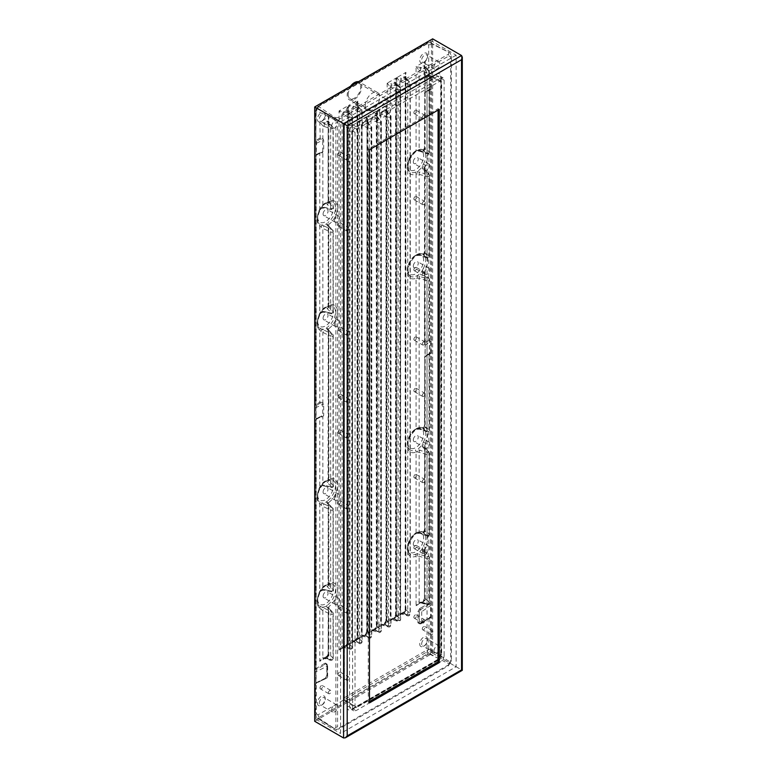 <?xml version="1.0" encoding="UTF-8"?>
<svg xmlns="http://www.w3.org/2000/svg" width="777" height="777" viewBox="0 0 777 777"><rect width="100%" height="100%" fill="white"/><g stroke="black" fill="none" stroke-linecap="round" stroke-linejoin="round"><path stroke-width="0.58" stroke-dasharray="3.88 2.91" d="M350.427 86.325A10.218 5.895 120 0 0 347.202 95.144A10.218 5.895 120 0 0 349.32 99.815A10.218 5.895 120 0 0 359.528 93.92A10.218 5.895 120 0 0 359.528 82.129A10.218 5.895 120 0 0 358.411 81.721M365.258 105.565A10.218 5.895 120 0 0 367.375 110.237A10.218 5.895 120 0 0 377.583 104.341A10.218 5.895 120 0 0 377.583 92.55A10.218 5.895 120 0 0 369.716 95.289A10.218 5.895 120 0 0 365.258 105.565M348.174 94.58A8.829 5.099 120 0 0 350.009 98.621A8.829 5.099 120 0 0 358.838 93.522A8.829 5.099 120 0 0 358.838 83.324A8.829 5.099 120 0 0 352.03 85.693A8.829 5.099 120 0 0 348.174 94.58M462.296 670.308L461.548 669.871L461.548 55.526M314.704 721.299L432.663 653.195L461.548 669.871L343.589 737.985M438.082 110.081L438.082 108.693L368.269 148.999L368.269 702.194L369.473 701.495M439.287 109.392L438.082 108.693M369.473 149.699L368.269 148.999M369.473 702.884L368.269 702.194M439.879 659.45L441.676 656.322L441.676 82.304L441.132 81.119L439.879 81.264L356.837 129.196L355.031 132.323L355.031 706.342L355.545 707.497L356.837 707.381L439.879 659.45L428.817 653.059A2.554 1.418 120 0 0 430.623 649.931L430.623 76.36A2.554 1.476 118.3 0 0 430.06 75.175A2.554 1.476 118.3 0 0 428.817 75.32L346.163 123.038A2.554 1.525 -60 0 0 344.357 126.165L355.031 132.323M456.138 55.177L340.579 121.902L340.579 733.469L456.138 666.744L456.138 55.177L431.458 40.938L429.108 42.298L448.98 52.312L448.387 54.225L338.918 117.424L335.615 117.764L318.249 106.294L315.899 107.653L340.579 121.902M444.104 655.633C443.89 658.294 442.686 660.372 440.501 661.887L356.216 710.547L353.71 710.829L352.603 708.469L352.603 133.013C352.826 130.351 354.03 128.273 356.216 126.758L440.501 78.098L443.094 77.865L444.104 80.177L444.104 655.633L441.132 653.913C440.899 656.565 439.695 658.643 437.519 660.168L353.137 708.886L350.621 709.168L349.524 706.808L349.524 131.226C349.728 128.574 350.932 126.486 353.137 124.98L437.519 76.253L440.112 76.02L441.132 78.341L441.132 653.913A1.7 0.981 0 0 1 440.656 653.234A1.7 0.981 0 0 0 440.656 653.234C440.472 655.769 439.151 658.061 436.684 660.1A1.7 0.981 60 0 1 436.693 660.1A1.7 0.981 60 0 1 437.519 660.168L440.501 661.887M432.663 653.195L432.663 38.85M316.462 717.181L315.909 716.501L315.899 719.22L318.249 717.861L335.615 729.331L338.918 728.991L448.397 665.792L448.97 663.888L429.118 653.855L431.458 652.505L456.138 666.744M429.992 653.991L432.022 650.475L450.077 661.985L451.427 660.518A2.554 1.476 180 0 1 450.689 661.518L448.883 664.646A2.554 1.476 -120 0 1 448.397 665.792L451.427 660.761L451.437 55.983L450.077 52.943L431.458 43.638L431.458 40.938M335.615 729.331L336.548 729.593L335.615 729.331M315.899 719.22L340.579 733.469M429.992 42.424L448.98 52.312M431.458 652.505L431.458 649.786L432.022 650.466M356.837 707.381L346.163 700.786A2.554 1.476 -58.3 0 1 344.852 700.893A2.554 1.476 -58.3 0 1 344.357 699.737L344.357 126.165A2.554 1.476 180 0 1 343.648 125.136A2.554 1.476 180 0 1 344.396 124.097L344.396 697.678A2.554 1.476 0 0 0 343.648 698.717A2.554 1.476 0 0 0 344.357 699.737L355.031 706.342M429.118 653.855L318.249 717.861M431.458 43.638L431.458 649.786M318.249 106.294L429.108 42.298M315.899 107.653L315.899 110.363L334.518 119.658L335.878 122.688M315.909 716.501L315.909 110.363M335.878 727.243A2.554 1.476 0 0 0 337.606 726.806L337.606 122.261A2.554 1.476 0 0 1 335.878 122.698L335.878 727.243L334.518 728.69L317.22 718.123L315.501 714.801A2.554 1.476 180 0 1 315.501 714.791A2.554 1.476 180 0 1 316.249 713.752L316.249 683.42L315.753 684.168L316.249 683.42A0.855 0.505 -118.2 0 1 316.453 683.012L315.501 684.178L315.501 714.791A2.554 1.476 180 0 0 315.753 715.432M429.059 76.214L425.66 78.224L425.106 79.575L425.106 92.813L430.866 88.325L430.866 77.205L429.059 76.214A0.855 0.505 61.8 0 1 428.71 75.35L431.614 75.991M425.106 79.575L424.446 78.399L425.194 77.263L428.71 75.35L428.71 45.008L426.903 43.968A2.554 1.476 60 0 1 427.428 42.803L431.186 42.628L432.022 43.599M431.614 89.102L425.194 92.453L424.786 93.784L424.786 67.036A2.554 1.379 144.9 0 0 424.66 66.307A2.554 1.379 144.9 0 0 423.047 66.035L425.194 61.228L424.446 65.258L425.475 67.861A2.554 1.807 135 0 0 425.068 66.793A2.554 1.807 135 0 0 423.261 66.521L423.047 66.035M429.059 89.909L428.71 339.432L431.614 340.073M431.536 88.151A0.855 0.495 180 0 0 430.866 88.325L425.349 92.113A0.855 0.495 0 0 0 425.155 92.434L430.4 89.18L425.194 92.453L425.194 149.33A1.7 1.389 125.6 0 1 423.416 150.204L422.164 149.611L422.805 150.388A1.7 1.35 125.8 0 0 424.786 148.32L424.495 148.242A1.7 1.68 69.4 0 1 423.426 149.64A1.7 1.68 69.4 0 1 423.416 149.64A1.7 1.68 69.4 0 1 422.164 149.611L423.426 149.64L424.446 148.164L424.786 93.784A0.855 0.777 73.1 0 1 425.106 92.813M431.536 341.113A0.855 0.495 0 0 0 430.866 341.288L429.059 340.297A0.855 0.505 61.8 0 1 428.71 339.432L425.194 341.346L425.194 269.192L424.65 273.193A1.7 1.02 -38.1 0 1 424.786 273.757L429.322 279.332A1.7 1.088 139.8 0 0 429.147 278.72A1.7 1.088 139.8 0 0 427.544 278.71A1.7 0.738 106.3 0 0 427 280.672L427 431.148A1.7 0.651 110.5 0 0 427.253 431.895A1.7 0.651 110.5 0 0 427.544 431.857A1.7 1.311 129.2 0 0 429.322 429.807L424.786 426.311A1.7 1.35 -54.2 0 1 422.805 428.38L427.544 431.857L419.871 429.011L417.259 428.885L417.385 428.166L419.143 428.37A1.7 0.69 108.5 0 0 419.454 429.137A1.7 0.69 108.5 0 0 419.871 429.011M431.614 353.185L425.194 356.546L424.786 357.876L425.262 345.648L424.446 342.482L425.194 341.346A0.855 0.505 60.9 0 0 425.66 342.307L424.747 343.667L424.495 271.804A1.7 0.66 10.1 0 0 422.164 270.911L423.416 268.279L425.194 269.192A14.423 8.324 -60 0 0 425.194 253.506A1.7 1.389 125.6 0 1 423.416 254.38L422.164 253.788L422.805 254.574A1.7 1.35 125.8 0 0 424.786 252.506L424.495 252.418A1.7 1.68 69.4 0 1 423.426 253.826A1.7 1.68 69.4 0 1 423.416 253.826A1.7 1.68 69.4 0 1 422.164 253.788L423.426 253.826L424.446 252.34L424.65 169.017A1.7 1.02 -38.1 0 1 424.786 169.571L429.322 175.146A1.7 1.088 139.8 0 0 429.147 174.543A1.7 1.088 139.8 0 0 427.544 174.534A1.7 0.738 106.3 0 0 427 176.486L427 257.342A1.7 0.651 110.5 0 0 427.253 258.09A1.7 0.651 110.5 0 0 427.544 258.042A1.7 1.311 129.2 0 0 429.322 256.002L424.495 252.418L425.194 253.506L425.194 165.015L424.446 168.259M425.106 343.657L425.106 356.896L429.059 353.991L428.71 603.515L431.614 604.156M429.059 353.991L430.866 352.408A0.855 0.495 180 0 1 431.536 352.234M431.536 605.205A0.855 0.495 180 0 0 430.866 605.38L421.717 611.674A1.7 1.068 -124.5 0 0 420.406 609.654L419.036 611.664L419.036 622.775L419.444 623.581L421.416 622.863L430.866 616.501L430.866 605.38L429.059 604.389A0.855 0.505 61.8 0 1 428.71 603.515L420.813 607.915A0.855 0.495 60 0 0 421.416 608.954L420.308 609.595A0.855 0.495 60 0 1 419.706 608.556L420.813 607.915M431.614 617.268L419.706 623.844L417.89 622.804L417.89 611.693L419.706 608.556M429.059 618.074L428.71 648.824A2.554 1.476 180 0 1 431.614 648.542M318.492 718.375L317.239 718.133M316.132 682.73L327.039 677.457L327.039 666.336L316.132 671.619A0.855 0.495 0 0 0 315.831 671.988L315.831 683.109A0.855 0.495 0 0 0 315.831 683.119L315.831 683.109A0.855 0.495 0 0 1 316.132 682.73L325.854 678.03L327.01 675.912L327.243 664.947A1.7 1.068 124.5 0 0 326.903 664.18A1.7 1.068 124.5 0 0 325.942 664.189L324.747 664.772A0.855 0.495 60 0 1 324.145 663.733L325.252 663.092A0.855 0.495 -120 0 0 325.854 664.131L316.647 669.288L316.132 671.619L316.132 682.73L316.647 682.983A0.855 0.505 -118.2 0 0 316.453 683.012L324.32 678.632A0.855 0.495 -120 0 0 324.145 679.02L316.249 683.42M316.249 419.327L315.753 420.075L316.249 419.327A0.855 0.505 -118.2 0 1 316.453 418.929L315.501 420.085L315.501 669.774L316.249 668.443L316.249 419.327L319.765 417.414L322.843 416.734L322.843 485.169L330.701 486.742A1.7 0.796 102.8 0 0 331.177 487.558A1.7 0.796 102.8 0 0 331.944 487.053A1.7 1.165 136.9 0 0 333.022 485.402L328.195 479.652A1.7 1.369 18.6 0 1 326.583 480.876L327.214 482.507L331.944 487.053L324.281 485.256A1.7 0.855 -80.2 0 1 323.407 485.994A1.7 0.855 -80.2 0 1 322.843 485.169L321.086 485.926L321.659 486.412L323.407 485.994L331.177 487.558A1.7 1.7 0 0 0 333.255 485.897A1.7 0.981 0 0 0 333.022 485.402L333.022 334.926A1.7 1.243 132.9 0 0 332.711 334.168L332.711 334.168A1.7 1.243 132.9 0 0 331.944 333.906A1.7 0.583 113.7 0 0 330.701 336.266L321.086 331.507A1.7 0.738 -68.5 0 0 321.503 329.03L324.281 330.225A1.7 0.524 116.3 0 0 322.843 332.605L322.843 402.437L323.679 404.302L323.679 415.413L322.843 416.734A0.855 0.583 -112.8 0 0 322.086 416.375A0.855 0.583 -112.8 0 1 322.086 416.375L322.698 415.472A0.855 0.495 180 0 1 323.679 415.413M315.753 671.056L315.831 671.988A0.855 0.495 0 0 0 315.831 671.998M316.249 155.245L315.753 155.992L316.249 155.245A0.855 0.505 -118.2 0 1 316.453 154.846L315.501 155.992L315.501 405.691L316.249 404.361L316.249 155.245L319.765 153.331L322.843 152.642A0.855 0.583 -112.8 0 0 322.086 152.282A0.855 0.583 -112.8 0 1 322.086 152.282L322.698 151.379A0.855 0.495 180 0 1 323.679 151.33L322.843 152.642L322.843 207.177L330.701 208.76A1.7 0.796 102.8 0 0 331.177 209.567A1.7 0.796 102.8 0 0 331.944 209.062A1.7 1.165 136.9 0 0 333.022 207.42L328.195 201.67A1.7 1.369 18.6 0 1 326.583 202.884L327.214 204.526L331.944 209.062L324.281 207.274A1.7 0.855 -80.2 0 1 323.407 208.003A1.7 0.855 -80.2 0 1 322.843 207.177L321.086 207.935L321.659 208.421L323.407 208.003L331.177 209.567A1.7 1.7 0 0 0 333.255 207.906A1.7 0.981 0 0 0 333.022 207.42L333.022 127.311A1.7 0.981 180 0 1 333.255 127.807A1.7 0.981 180 0 1 330.701 128.652L329.225 124.378L332.333 125.952L333.022 127.311L329.176 123.465A2.554 1.807 -45 0 0 328.768 122.397A2.554 1.807 -45 0 0 326.962 122.115L326.748 121.63A2.554 1.379 -35.1 0 1 328.37 121.902A2.554 1.379 -35.1 0 1 328.486 122.64L329.176 123.465M315.753 406.963L315.831 407.906A0.855 0.495 0 0 0 315.831 407.915L315.831 419.026A0.855 0.495 0 0 0 315.831 419.036L319.949 417.016A0.855 0.505 -119.1 0 0 319.765 417.414L319.765 488.179L321.086 485.926M338.024 154.419A1.913 1.107 120 0 0 338.422 155.293A1.913 1.107 120 0 0 340.336 154.186A1.913 1.107 120 0 0 340.336 151.971A1.913 1.107 120 0 0 338.859 152.486A1.913 1.107 120 0 0 338.024 154.419M413.859 112.723A1.913 1.107 120 0 0 414.248 113.597A1.913 1.107 120 0 0 416.171 112.49A1.913 1.107 120 0 0 416.171 110.276A1.913 1.107 120 0 0 414.695 110.79A1.913 1.107 120 0 0 413.859 112.723M338.024 225.301A1.913 1.107 120 0 0 338.422 226.175A1.913 1.107 120 0 0 340.336 225.077A1.913 1.107 120 0 0 340.336 222.863A1.913 1.107 120 0 0 338.859 223.378A1.913 1.107 120 0 0 338.024 225.301M413.859 198.893A1.913 1.107 120 0 0 414.248 199.767A1.913 1.107 120 0 0 416.171 198.669A1.913 1.107 120 0 0 416.171 196.455A1.913 1.107 120 0 0 414.695 196.97A1.913 1.107 120 0 0 413.859 198.893M413.859 269.784A1.913 1.107 120 0 0 414.248 270.658A1.913 1.107 120 0 0 416.171 269.551A1.913 1.107 120 0 0 416.171 267.337A1.913 1.107 120 0 0 414.695 267.851A1.913 1.107 120 0 0 413.859 269.784M338.024 329.545A1.913 1.107 120 0 0 338.422 330.419A1.913 1.107 120 0 0 340.336 329.322A1.913 1.107 120 0 0 340.336 327.107A1.913 1.107 120 0 0 338.859 327.622A1.913 1.107 120 0 0 338.024 329.545M413.859 339.277A1.913 1.107 120 0 0 414.248 340.151A1.913 1.107 120 0 0 416.171 339.044A1.913 1.107 120 0 0 416.171 336.839A1.913 1.107 120 0 0 414.695 337.354A1.913 1.107 120 0 0 413.859 339.277M338.024 396.61A1.913 1.107 120 0 0 338.422 397.484A1.913 1.107 120 0 0 340.336 396.377A1.913 1.107 120 0 0 340.336 394.172A1.913 1.107 120 0 0 338.859 394.687A1.913 1.107 120 0 0 338.024 396.61M338.024 432.4A1.913 1.107 120 0 0 338.422 433.275A1.913 1.107 120 0 0 340.336 432.177A1.913 1.107 120 0 0 340.336 429.963A1.913 1.107 120 0 0 338.859 430.477A1.913 1.107 120 0 0 338.024 432.4M413.859 390.705A1.913 1.107 120 0 0 414.248 391.579A1.913 1.107 120 0 0 416.171 390.472A1.913 1.107 120 0 0 416.171 388.267A1.913 1.107 120 0 0 414.695 388.782A1.913 1.107 120 0 0 413.859 390.705M338.024 503.292A1.913 1.107 120 0 0 338.422 504.166A1.913 1.107 120 0 0 340.336 503.059A1.913 1.107 120 0 0 340.336 500.844A1.913 1.107 120 0 0 338.859 501.359A1.913 1.107 120 0 0 338.024 503.292M413.859 476.884A1.913 1.107 120 0 0 414.248 477.758A1.913 1.107 120 0 0 416.171 476.651A1.913 1.107 120 0 0 416.171 474.436A1.913 1.107 120 0 0 414.695 474.951A1.913 1.107 120 0 0 413.859 476.884M338.024 607.536A1.913 1.107 120 0 0 338.422 608.41A1.913 1.107 120 0 0 340.336 607.303A1.913 1.107 120 0 0 340.336 605.089A1.913 1.107 120 0 0 338.859 605.604A1.913 1.107 120 0 0 338.024 607.536M413.859 547.766A1.913 1.107 120 0 0 414.248 548.64A1.913 1.107 120 0 0 416.171 547.532A1.913 1.107 120 0 0 416.171 545.328A1.913 1.107 120 0 0 414.695 545.842A1.913 1.107 120 0 0 413.859 547.766M338.024 674.591A1.913 1.107 120 0 0 338.422 675.475A1.913 1.107 120 0 0 340.336 674.368A1.913 1.107 120 0 0 340.336 672.154A1.913 1.107 120 0 0 338.859 672.668A1.913 1.107 120 0 0 338.024 674.591M413.859 617.259A1.913 1.107 120 0 0 414.248 618.142A1.913 1.107 120 0 0 416.171 617.035A1.913 1.107 120 0 0 416.171 614.821A1.913 1.107 120 0 0 414.695 615.335A1.913 1.107 120 0 0 413.859 617.259M417.385 556.06L417.084 553.739L427.544 556.701A1.7 0.738 106.3 0 0 427 558.653L419.143 556.196L416.064 556.245A1.7 1.117 -111.9 0 0 415.336 554.292L417.084 553.739A12.82 7.401 -60 0 0 422.164 548.892A1.7 0.66 10.1 0 1 424.495 549.795L424.65 551.184A1.7 1.02 -38.1 0 1 424.786 551.738L429.322 557.313A1.7 1.088 139.8 0 0 429.147 556.701A1.7 1.088 139.8 0 0 427.544 556.701L422.805 551.33A1.7 1.02 -38.1 0 1 424.65 551.184L429.147 556.711A1.7 1.7 0 0 1 429.555 557.808A1.7 0.981 180 0 1 427 558.653L427 603.729A1.7 0.981 -0 0 0 429.555 602.874L429.555 602.874A1.7 0.981 -0 0 0 429.322 602.379C429.118 603.612 427.865 604.059 425.582 603.739L426.486 604.574L427 603.729L420.163 601.66A2.554 1.088 -73.2 0 0 420.697 602.835A2.554 1.088 -73.2 0 1 420.697 602.835A2.554 1.088 -73.2 0 0 421.503 602.505L420.881 602.466A2.554 1.379 -84.9 0 1 420.192 602.729A2.554 1.379 -84.9 0 1 419.143 601.466L420.163 601.66M422.805 551.33L422.164 548.892L423.416 546.26L425.194 547.173L424.495 549.795L424.446 598.543L425.194 600.456L423.047 601.223A2.554 2.117 120 0 0 424.786 598.203L425.378 598.659A2.554 1.855 133.4 0 1 423.232 601.515L425.582 603.739L421.503 602.505L423.047 601.223M422.805 532.556L427.544 536.033A1.7 1.311 129.2 0 0 429.322 533.984L424.495 530.4A1.7 1.68 69.4 0 1 423.426 531.808A1.7 1.68 69.4 0 1 423.416 531.808A1.7 1.68 69.4 0 1 422.164 531.779L422.805 532.556A1.7 1.35 125.8 0 0 424.786 530.487L425.194 531.487A1.7 1.389 125.6 0 1 423.416 532.371L422.164 531.779L423.426 531.808L424.446 530.332L424.65 446.998A1.7 1.02 141.9 0 0 422.805 447.154L422.164 444.716A1.7 0.66 10.1 0 1 424.495 445.609L424.446 446.241M427 535.324A1.7 0.651 110.5 0 0 427.253 536.072A1.7 0.651 110.5 0 0 427.544 536.033L419.871 533.197L417.259 533.071L417.385 532.342L419.143 532.546L427 535.324A1.7 0.981 0 0 0 429.555 534.479A1.7 0.981 0 0 0 429.322 533.984L429.322 453.137A1.7 1.088 139.8 0 0 429.147 452.525A1.7 1.088 139.8 0 0 427.544 452.515A1.7 0.738 106.3 0 0 427 454.477L427 535.324M422.164 531.779A12.82 7.401 -60 0 0 417.084 532.799L415.336 533.673A1.7 0.826 -127 0 0 415.88 533.634L415.88 533.634A1.7 0.826 -127 0 0 416.064 532.964L417.385 532.342M417.385 451.884L416.064 452.068A1.7 1.117 -111.9 0 0 415.336 450.116L417.084 449.562A12.82 7.401 -60 0 0 422.164 444.716L423.416 442.084L425.194 442.997L424.786 447.562A1.7 1.02 141.9 0 0 424.65 446.998L429.147 452.525A1.7 1.7 0 0 1 429.555 453.622A1.7 0.981 180 0 1 427 454.477L417.385 451.884L417.084 449.562L427.544 452.515L422.805 447.154M322.824 120.338A5.536 3.195 120 0 0 325.233 114.773A5.536 3.195 120 0 0 321.833 112.257A5.536 3.195 120 0 0 317.54 118.036A5.536 3.195 120 0 0 319.813 122.067L328.894 116.832L328.147 120.823L328.195 201.67L328.894 201.126A1.7 1.117 68.1 0 1 328.331 202.01A1.7 1.117 68.1 0 1 327.816 202.039L326.583 202.884A12.82 7.401 -60 0 0 321.503 207.731L320.056 210.305L321.086 207.935M425.136 61.266A5.536 3.195 120 0 0 427.544 55.701A5.536 3.195 120 0 0 424.145 53.186A5.536 3.195 120 0 0 419.862 58.965A5.536 3.195 120 0 0 422.134 62.995L425.194 61.228L425.194 77.263A0.855 0.505 -119.1 0 0 425.66 78.224M319.969 687.975A1.913 1.107 120 0 0 320.367 688.859A1.913 1.107 120 0 0 322.28 687.752A1.913 1.107 120 0 0 322.28 685.537A1.913 1.107 120 0 0 320.804 686.052A1.913 1.107 120 0 0 319.969 687.975M422.28 628.904A1.913 1.107 120 0 0 422.678 629.788A1.913 1.107 120 0 0 424.592 628.68A1.913 1.107 120 0 0 424.592 626.466A1.913 1.107 120 0 0 423.115 626.981A1.913 1.107 120 0 0 422.28 628.904M419.726 643.987A5.536 3.195 120 0 0 423.64 646.25A5.536 3.195 120 0 0 427.544 639.471A5.536 3.195 120 0 0 423.64 637.208A5.536 3.195 120 0 0 419.726 643.987M317.404 703.059A5.536 3.195 120 0 0 321.319 705.322A5.536 3.195 120 0 0 325.233 698.542A5.536 3.195 120 0 0 321.319 696.279A5.536 3.195 120 0 0 317.404 703.059M423.416 442.084A12.772 7.372 120 0 0 423.416 428.185A1.7 1.389 125.6 0 0 425.194 427.311L424.495 426.223A1.7 1.68 69.4 0 1 422.164 427.593L422.805 428.38M423.416 428.185L422.164 427.593A12.82 7.401 -60 0 0 417.084 428.622L415.336 429.496A1.7 0.826 -127 0 0 415.88 429.448L415.88 429.448A1.7 0.826 -127 0 0 416.064 428.787L417.385 428.166M415.336 429.496A12.772 7.372 120 0 0 409.246 449.223C408.372 448.756 407.76 446.901 407.42 443.686C406.857 440.957 410.198 431.886 416.278 428.564C419.308 427.253 421.377 426.952 422.484 427.671L422.164 427.593M422.484 427.671L423.416 427.632L424.446 426.146L424.786 357.876A0.855 0.777 73.1 0 1 425.106 356.896M327.214 586.684A1.7 1.204 135 0 0 328.486 584.887L328.195 583.838A1.7 1.369 18.6 0 1 326.583 585.052L327.214 586.684L331.944 591.229A1.7 1.165 136.9 0 0 333.022 589.578L328.486 584.887L328.195 583.838L328.894 583.294A1.7 1.117 68.1 0 1 328.331 584.178A1.7 1.117 68.1 0 1 327.816 584.197L326.583 585.052A12.82 7.401 -60 0 0 321.503 589.898L321.659 590.588L321.086 590.102L322.843 589.345L330.701 590.928A1.7 0.796 102.8 0 0 331.177 591.734A1.7 0.796 102.8 0 0 331.944 591.229L324.281 589.442A1.7 0.855 -80.2 0 1 323.407 590.17A1.7 0.855 -80.2 0 1 322.843 589.345L322.843 506.41L319.765 503.865A1.7 1.389 -54.4 0 0 319.726 501.952L324.281 504.03A1.7 0.524 116.3 0 0 322.843 506.41L330.701 510.071L330.701 590.928A1.7 0.981 0 0 0 333.255 590.073A1.7 0.981 0 0 0 333.022 589.578L333.022 508.731A1.7 1.243 132.9 0 0 332.711 507.973L332.711 507.973A1.7 1.243 132.9 0 0 331.944 507.711A1.7 0.583 113.7 0 0 330.701 510.071A1.7 0.981 180 0 0 333.255 509.217A1.7 1.7 0 0 0 332.711 507.973L328.215 503.632A1.7 1.204 -45 0 1 328.486 504.351L333.022 508.731A1.7 0.981 180 0 1 333.255 509.217L333.255 590.073A1.7 1.7 0 0 1 331.177 591.734L323.407 590.17L321.659 590.588L320.056 592.462L321.086 590.102M324.281 589.442L321.503 589.898L320.056 592.462C317.278 598.533 316.929 602.874 319.017 605.497A12.772 7.372 120 0 0 319.726 606.128L324.281 608.216A1.7 0.524 116.3 0 0 322.843 610.596L321.086 609.489A1.7 0.738 -68.5 0 0 321.503 607.022A12.82 7.401 -60 0 0 326.583 605.992A1.7 1.36 18.3 0 1 328.195 607.556L333.022 612.907A1.7 1.243 132.9 0 0 332.711 612.15L332.711 612.15A1.7 1.243 132.9 0 0 331.944 611.897A1.7 0.583 113.7 0 0 330.701 614.248L322.843 610.596L322.843 657.06L330.701 659.323A1.7 0.981 0 0 0 333.255 658.469L333.255 658.469A1.7 0.981 0 0 0 333.022 657.973C332.818 659.207 331.575 659.654 329.293 659.333L330.186 660.168L330.701 659.323L330.701 614.248A1.7 0.981 180 0 0 333.255 613.403A1.7 1.7 0 0 0 332.711 612.15L328.215 607.818A1.7 1.204 -45 0 1 328.486 608.537L328.147 654.137L328.894 656.05L326.748 656.818A2.554 2.117 120 0 0 328.486 653.797L329.079 654.253A2.554 1.855 133.4 0 1 326.932 657.109L329.293 659.333L325.213 658.1A2.554 1.088 -73.2 0 1 324.407 658.43L324.407 658.43A2.554 1.088 -73.2 0 1 323.873 657.264M324.281 608.216L331.944 611.897L327.214 607.575L326.583 605.992L327.816 604.817A1.7 0.826 53 0 1 328.894 606.575L328.486 608.537M321.086 609.489L319.765 608.051A1.7 1.389 -54.4 0 0 319.726 606.128M326.748 656.818L325.213 658.1L322.843 658.682L319.765 661.324L322.843 657.06A2.554 1.379 -84.9 0 0 323.892 658.323L330.186 660.168C331.546 660.78 332.575 660.207 333.255 658.469L333.255 613.403A1.7 0.981 180 0 0 333.022 612.907L333.022 657.973L329.079 654.253M327.214 482.507A1.7 1.204 135 0 0 328.486 480.71L328.195 479.652L328.894 479.108A1.7 1.117 68.1 0 1 328.331 479.992A1.7 1.117 68.1 0 1 327.816 480.021L326.583 480.876A12.82 7.401 -60 0 0 321.503 485.722L321.659 486.412L319.765 488.179A14.423 8.324 -60 0 0 319.765 503.865L319.765 592.356A14.423 8.324 -60 0 0 319.765 608.051L319.765 661.324L328.894 656.05L328.894 606.575A14.423 8.324 -60 0 0 337.568 589.928A14.423 8.324 -60 0 0 328.894 583.294L328.894 502.389L328.195 503.37L328.486 584.887M324.281 485.256L321.503 485.722L320.056 488.286C317.278 494.357 316.929 498.698 319.017 501.311A12.772 7.372 120 0 0 319.726 501.952M321.086 505.312A1.7 0.738 -68.5 0 0 321.503 502.836A12.82 7.401 -60 0 0 326.583 501.816A1.7 1.36 18.3 0 1 328.195 503.37L328.486 504.351M324.281 504.03L331.944 507.711L327.214 503.399L326.583 501.816L327.816 500.641A1.7 0.826 53 0 1 328.894 502.389A14.423 8.324 -60 0 0 337.568 485.751A14.423 8.324 -60 0 0 328.894 479.108L328.894 328.584L328.195 329.565L333.022 334.926A1.7 0.981 180 0 1 333.255 335.411A1.7 0.981 180 0 1 330.701 336.266L330.701 486.742A1.7 0.981 0 0 0 333.255 485.897L333.255 335.411A1.7 1.7 0 0 0 332.711 334.168L328.215 329.827A1.7 1.204 -45 0 1 328.486 330.546L328.486 480.71M417.385 278.079L417.084 275.757L427.544 278.71L422.805 273.349A1.7 1.02 -38.1 0 1 424.65 273.193L429.147 278.72A1.7 1.7 0 0 1 429.555 279.817A1.7 0.981 180 0 1 427 280.672L419.143 278.215L416.064 278.263A1.7 1.117 -111.9 0 0 415.336 276.311L417.084 275.757A12.82 7.401 -60 0 0 422.164 270.911L422.805 273.349M422.805 254.574L427.544 258.042L419.871 255.206L417.259 255.079L417.385 254.361L419.143 254.565A1.7 0.69 108.5 0 0 419.454 255.332A1.7 0.69 108.5 0 0 419.871 255.206M422.164 253.788A12.82 7.401 -60 0 0 417.084 254.817L415.336 255.691A1.7 0.826 -127 0 0 415.88 255.652A1.7 0.826 -127 0 0 415.88 255.643A1.7 0.826 -127 0 0 416.064 254.982L417.385 254.361M419.871 171.921A1.7 0.699 108.4 0 0 419.143 174.029L419.143 254.565L427 257.342A1.7 0.981 0 0 0 429.555 256.488A1.7 0.981 0 0 0 429.322 256.002L429.322 175.146A1.7 0.981 180 0 1 429.555 175.641A1.7 0.981 180 0 1 427 176.486L417.385 173.893L417.084 171.581L427.544 174.534L422.805 169.172L422.164 166.734A1.7 0.66 10.1 0 1 424.495 167.628L424.786 252.506M327.214 308.702A1.7 1.204 135 0 0 328.486 306.905L328.195 305.847A1.7 1.369 18.6 0 1 326.583 307.07L327.214 308.702L331.944 313.238A1.7 1.165 136.9 0 0 333.022 311.596L328.486 306.905L328.195 305.847L328.894 305.303A1.7 1.117 68.1 0 1 328.331 306.187A1.7 1.117 68.1 0 1 327.816 306.216L326.583 307.07A12.82 7.401 -60 0 0 321.503 311.917L321.659 312.607L321.086 312.121L322.843 311.363L330.701 312.937A1.7 0.796 102.8 0 0 331.177 313.753A1.7 0.796 102.8 0 0 331.944 313.238L324.281 311.451A1.7 0.855 -80.2 0 1 323.407 312.189A1.7 0.855 -80.2 0 1 322.843 311.363L322.843 228.428L319.765 225.884A1.7 1.389 -54.4 0 0 319.726 223.961L324.281 226.049A1.7 0.524 116.3 0 0 322.843 228.428L330.701 232.09L330.701 312.937A1.7 0.981 0 0 0 333.255 312.092A1.7 0.981 0 0 0 333.022 311.596L333.022 230.74A1.7 1.243 132.9 0 0 332.711 229.992A1.7 1.243 132.9 0 0 332.711 229.982A1.7 1.243 132.9 0 0 331.944 229.73A1.7 0.583 113.7 0 0 330.701 232.09A1.7 0.981 180 0 0 333.255 231.235A1.7 1.7 0 0 0 332.711 229.992L328.215 225.651A1.7 1.204 -45 0 1 328.486 226.369L333.022 230.74A1.7 0.981 180 0 1 333.255 231.235L333.255 312.092A1.7 1.7 0 0 1 331.177 313.753L323.407 312.189L321.659 312.597L320.056 314.481L321.086 312.121M324.281 311.451L321.503 311.917L320.056 314.481C317.278 320.551 316.929 324.893 319.017 327.505A12.772 7.372 120 0 0 319.726 328.147L321.503 329.03A12.82 7.401 -60 0 0 326.583 328.011A1.7 1.36 18.3 0 1 328.195 329.565L328.486 330.546M324.281 330.225L331.944 333.906L327.214 329.594L326.583 328.011L327.816 326.835A1.7 0.826 53 0 1 328.894 328.584A14.423 8.324 -60 0 0 337.568 311.936A14.423 8.324 -60 0 0 328.894 305.303L328.894 224.407L328.486 226.369L328.195 225.388A1.7 1.36 18.3 0 0 326.583 223.825L327.816 222.659A1.7 0.826 53 0 1 328.894 224.407A14.423 8.324 -60 0 0 337.568 207.76A14.423 8.324 -60 0 0 328.894 201.126L328.894 116.832L326.748 121.63M321.086 331.507L319.765 330.06A1.7 1.389 -54.4 0 0 319.726 328.147M320.25 403.166L319.765 402.214L322.843 402.437L322.067 403.146L320.25 403.166L316.647 405.205L316.249 404.361L319.765 402.214L319.765 330.06A14.423 8.324 -60 0 1 319.765 314.374L319.765 225.884A14.423 8.324 -60 0 1 319.765 210.198L319.765 153.331A0.855 0.505 -119.1 0 1 319.949 152.933L316.453 154.846A0.855 0.505 -118.2 0 1 316.647 154.808L322.067 152.292L319.949 152.933A0.855 0.505 -119.1 0 1 320.25 152.914M324.281 207.274L321.503 207.731L320.056 210.305C317.278 216.375 316.929 220.717 319.017 223.329A12.772 7.372 120 0 0 319.726 223.961M321.086 227.331A1.7 0.738 -68.5 0 0 321.503 224.854A12.82 7.401 -60 0 0 326.583 223.825L327.214 225.417A1.7 1.204 -45 0 1 328.215 225.651L328.059 306.342L331.575 305.759A12.772 7.372 120 0 0 327.816 306.216M324.281 226.049L331.944 229.73L327.214 225.417M417.385 173.893L416.064 174.087A1.7 1.117 -111.9 0 0 415.336 172.135L417.084 171.581A12.82 7.401 -60 0 0 422.164 166.734L423.416 164.093L425.194 165.015A14.423 8.324 -60 0 0 425.194 149.33L424.495 148.242L424.786 93.784M422.805 169.172A1.7 1.02 -38.1 0 1 424.65 169.017L429.147 174.543A1.7 1.7 0 0 1 429.555 175.641L429.555 256.488A1.7 1.7 0 0 1 427.253 258.09L419.454 255.332L415.88 255.652C408.605 263.121 406.39 269.706 409.246 275.417A12.772 7.372 120 0 0 415.336 276.311M422.805 150.388L427.544 153.865A1.7 1.311 129.2 0 0 429.322 151.816L424.786 148.32M422.164 149.611A12.82 7.401 -60 0 0 417.084 150.641L419.143 150.388A1.7 0.69 108.5 0 0 419.454 151.146A1.7 0.69 108.5 0 0 419.871 151.029L417.084 150.641L415.336 151.515A1.7 0.826 -127 0 0 415.88 151.466L415.88 151.466A1.7 0.826 -127 0 0 416.064 150.806L417.385 150.175M415.336 151.515A12.772 7.372 120 0 0 409.246 171.241C406.39 165.53 408.605 158.945 415.88 151.466L419.454 151.146L427.253 153.904A1.7 1.7 0 0 0 429.555 152.311A1.7 0.981 0 0 1 427 153.166L427 73.057L425.524 68.784L428.642 70.367L429.322 71.717A1.7 0.981 180 0 1 429.555 72.212A1.7 0.981 180 0 1 427 73.057L419.143 70.299L419.143 150.388L427 153.166A1.7 0.651 110.5 0 0 427.253 153.904A1.7 0.651 110.5 0 0 427.544 153.865L419.871 151.029M328.389 692.841A1.913 1.107 -60 0 1 329.225 690.918A1.913 1.107 -60 0 1 330.701 690.403A1.913 1.107 -60 0 1 330.701 692.618A1.913 1.107 -60 0 1 328.788 693.715A1.913 1.107 -60 0 1 328.389 692.841M430.711 633.77A1.913 1.107 -60 0 1 431.546 631.847A1.913 1.107 -60 0 1 433.022 631.332A1.913 1.107 -60 0 1 433.022 633.546A1.913 1.107 -60 0 1 431.099 634.644A1.913 1.107 -60 0 1 430.711 633.77M346.445 159.285A1.913 1.107 -60 0 1 347.28 157.352A1.913 1.107 -60 0 1 348.756 156.837A1.913 1.107 -60 0 1 348.756 159.052A1.913 1.107 -60 0 1 346.843 160.159A1.913 1.107 -60 0 1 346.445 159.285M422.28 117.58A1.913 1.107 -60 0 1 423.115 115.656A1.913 1.107 -60 0 1 424.592 115.142A1.913 1.107 -60 0 1 424.592 117.356A1.913 1.107 -60 0 1 422.678 118.463A1.913 1.107 -60 0 1 422.28 117.58M422.28 203.759A1.913 1.107 -60 0 1 423.115 201.835A1.913 1.107 -60 0 1 424.592 201.321A1.913 1.107 -60 0 1 424.592 203.525A1.913 1.107 -60 0 1 422.678 204.633A1.913 1.107 -60 0 1 422.28 203.759M346.445 230.167A1.913 1.107 -60 0 1 347.28 228.244A1.913 1.107 -60 0 1 348.756 227.729A1.913 1.107 -60 0 1 348.756 229.934A1.913 1.107 -60 0 1 346.843 231.041A1.913 1.107 -60 0 1 346.445 230.167M346.445 334.411A1.913 1.107 -60 0 1 347.28 332.488A1.913 1.107 -60 0 1 348.756 331.973A1.913 1.107 -60 0 1 348.756 334.178A1.913 1.107 -60 0 1 346.843 335.285A1.913 1.107 -60 0 1 346.445 334.411M422.28 274.65A1.913 1.107 -60 0 1 423.115 272.717A1.913 1.107 -60 0 1 424.592 272.203A1.913 1.107 -60 0 1 424.592 274.417A1.913 1.107 -60 0 1 422.678 275.524A1.913 1.107 -60 0 1 422.28 274.65M422.28 344.143A1.913 1.107 -60 0 1 423.115 342.21A1.913 1.107 -60 0 1 424.592 341.705A1.913 1.107 -60 0 1 424.592 343.91A1.913 1.107 -60 0 1 422.678 345.017A1.913 1.107 -60 0 1 422.28 344.143M346.445 401.476A1.913 1.107 -60 0 1 347.28 399.553A1.913 1.107 -60 0 1 348.756 399.038A1.913 1.107 -60 0 1 348.756 401.243A1.913 1.107 -60 0 1 346.843 402.35A1.913 1.107 -60 0 1 346.445 401.476M346.445 437.266A1.913 1.107 -60 0 1 347.28 435.343A1.913 1.107 -60 0 1 348.756 434.829A1.913 1.107 -60 0 1 348.756 437.033A1.913 1.107 -60 0 1 346.843 438.141A1.913 1.107 -60 0 1 346.445 437.266M422.28 395.571A1.913 1.107 -60 0 1 423.115 393.638A1.913 1.107 -60 0 1 424.592 393.133A1.913 1.107 -60 0 1 424.592 395.338A1.913 1.107 -60 0 1 422.678 396.445A1.913 1.107 -60 0 1 422.28 395.571M346.445 508.148A1.913 1.107 -60 0 1 347.28 506.225A1.913 1.107 -60 0 1 348.756 505.71A1.913 1.107 -60 0 1 348.756 507.925A1.913 1.107 -60 0 1 346.843 509.032A1.913 1.107 -60 0 1 346.445 508.148M422.28 481.74A1.913 1.107 -60 0 1 423.115 479.817A1.913 1.107 -60 0 1 424.592 479.302A1.913 1.107 -60 0 1 424.592 481.517A1.913 1.107 -60 0 1 422.678 482.624A1.913 1.107 -60 0 1 422.28 481.74M422.28 552.632A1.913 1.107 -60 0 1 423.115 550.699A1.913 1.107 -60 0 1 424.592 550.194A1.913 1.107 -60 0 1 424.592 552.398A1.913 1.107 -60 0 1 422.678 553.506A1.913 1.107 -60 0 1 422.28 552.632M346.445 612.393A1.913 1.107 -60 0 1 347.28 610.469A1.913 1.107 -60 0 1 348.756 609.955A1.913 1.107 -60 0 1 348.756 612.169A1.913 1.107 -60 0 1 346.843 613.276A1.913 1.107 -60 0 1 346.445 612.393M346.445 679.457A1.913 1.107 -60 0 1 347.28 677.534A1.913 1.107 -60 0 1 348.756 677.02A1.913 1.107 -60 0 1 348.756 679.234A1.913 1.107 -60 0 1 346.843 680.341A1.913 1.107 -60 0 1 346.445 679.457M422.28 622.124A1.913 1.107 -60 0 1 423.115 620.201A1.913 1.107 -60 0 1 424.592 619.687A1.913 1.107 -60 0 1 424.592 621.901A1.913 1.107 -60 0 1 422.678 622.999A1.913 1.107 -60 0 1 422.28 622.124M323.077 596.212A3.516 2.03 120 0 0 323.805 597.814A3.516 2.03 120 0 0 327.321 595.784A3.516 2.03 120 0 0 327.321 591.724A3.516 2.03 120 0 0 324.611 592.666A3.516 2.03 120 0 0 323.077 596.212M413.296 544.114A3.516 2.03 120 0 0 414.024 545.726A3.516 2.03 120 0 0 417.54 543.696A3.516 2.03 120 0 0 417.54 539.636A3.516 2.03 120 0 0 414.831 540.578A3.516 2.03 120 0 0 413.296 544.114M413.296 439.937A3.516 2.03 120 0 0 414.024 441.55A3.516 2.03 120 0 0 417.54 439.52A3.516 2.03 120 0 0 417.54 435.45A3.516 2.03 120 0 0 414.831 436.402A3.516 2.03 120 0 0 413.296 439.937M323.077 492.026A3.516 2.03 120 0 0 323.805 493.638A3.516 2.03 120 0 0 327.321 491.608A3.516 2.03 120 0 0 327.321 487.548A3.516 2.03 120 0 0 324.611 488.49A3.516 2.03 120 0 0 323.077 492.026M424.728 550.718A3.516 2.03 -60 0 1 426.262 547.183A3.516 2.03 -60 0 1 428.982 546.241A3.516 2.03 -60 0 1 428.982 550.301A3.516 2.03 -60 0 1 425.456 552.33A3.516 2.03 -60 0 1 424.728 550.718M334.508 602.806A3.516 2.03 -60 0 1 336.043 599.271A3.516 2.03 -60 0 1 338.753 598.329A3.516 2.03 -60 0 1 338.753 602.389A3.516 2.03 -60 0 1 335.237 604.419A3.516 2.03 -60 0 1 334.508 602.806M334.508 498.63A3.516 2.03 -60 0 1 336.043 495.085A3.516 2.03 -60 0 1 338.753 494.143A3.516 2.03 -60 0 1 338.753 498.212A3.516 2.03 -60 0 1 335.237 500.242A3.516 2.03 -60 0 1 334.508 498.63M424.728 446.542A3.516 2.03 -60 0 1 426.262 442.997A3.516 2.03 -60 0 1 428.982 442.055A3.516 2.03 -60 0 1 428.982 446.124A3.516 2.03 -60 0 1 425.456 448.154A3.516 2.03 -60 0 1 424.728 446.542M316.647 141.113L316.132 154.565L322.698 151.379L322.698 140.258L322.067 139.064L320.25 139.083L316.647 141.113L316.249 140.268L319.765 138.131L322.843 138.345L323.679 140.21L323.679 151.33M315.753 142.881L316.249 109.936A2.554 1.476 0 0 0 315.501 110.975A2.554 1.476 0 0 0 315.501 110.985A2.554 1.476 0 0 0 315.753 111.616M316.132 154.565L316.647 154.808L316.132 154.565A0.855 0.495 0 0 0 315.831 154.953L315.831 143.823A0.855 0.495 0 0 0 315.831 143.832A0.855 0.495 0 0 1 316.132 143.444L322.698 140.258A0.855 0.495 180 0 1 323.679 140.21M322.067 139.064L322.843 138.345L322.843 125.893L319.765 122.106L324.592 122.873A2.554 0.641 120 0 0 322.843 125.893L324.028 126.428A2.554 1.039 108.4 0 1 325.31 123.067L329.225 124.378L326.962 122.115L324.592 122.873M431.536 77.03A0.855 0.495 180 0 0 430.866 77.205L425.349 81.002A0.855 0.495 0 0 0 425.155 81.313L424.446 78.399L424.446 65.219M316.647 405.205L316.132 407.527A0.855 0.495 0 0 0 315.831 407.906M320.25 417.006L316.132 418.648L322.698 415.472L322.698 404.351L316.132 407.527L316.132 418.648L316.647 418.89A0.855 0.505 -118.2 0 0 316.453 418.929L319.949 417.016A0.855 0.505 -119.1 0 1 320.25 417.006L322.067 416.385M323.679 404.302A0.855 0.495 180 0 0 322.698 404.351L322.067 403.146M429.059 340.297L425.66 342.307M425.262 345.648A0.855 0.495 0 0 1 425.155 345.396L425.155 345.396A0.855 0.495 0 0 1 425.349 345.085L430.866 341.288L430.866 352.408L425.349 356.206A0.855 0.495 0 0 0 425.155 356.517L430.4 353.263L425.194 356.546L425.194 427.311A14.423 8.324 -60 0 1 425.194 442.997L425.194 531.487A14.423 8.324 -60 0 1 425.194 547.173L425.194 600.456L416.064 605.72L419.143 601.466L419.143 556.196A1.7 0.699 108.4 0 1 419.871 554.088M417.89 622.804A0.855 0.495 0 0 1 419.036 622.775L419.318 622.911A1.7 0.894 115.8 0 0 419.667 623.688A1.7 0.894 115.8 0 0 420.406 623.552L420.308 623.494A0.855 0.495 -120 0 0 419.706 623.844M430.4 617.346L421.377 623.562A1.7 1.068 -124.5 0 1 420.406 623.552L421.416 622.863A0.855 0.495 -120 0 0 420.988 622.814L419.667 623.688A1.7 1.7 0 0 0 421.377 623.562A1.7 1.068 -124.5 0 0 421.717 622.795L430.866 616.501A0.855 0.495 180 0 1 431.536 616.326M430.4 617.356L420.988 622.814A0.855 0.495 -120 0 0 420.813 623.203M429.059 604.389L420.406 609.654A1.7 0.894 115.8 0 0 419.318 611.79L419.036 611.664A0.855 0.495 180 0 0 417.89 611.693M316.647 669.288L316.249 668.443L324.145 663.733M315.831 683.109L326.68 678.234A1.7 1.7 0 0 0 327.641 676.699A1.7 0.981 0 0 1 327.039 677.457A1.7 0.894 64.2 0 1 326.68 678.234A1.7 0.894 64.2 0 1 325.942 678.088L324.747 678.671A0.855 0.495 -120 0 0 324.32 678.632L325.427 677.991A0.855 0.495 -120 0 0 325.252 678.379L324.145 679.02M325.252 663.092L327.068 664.131A0.855 0.495 180 0 0 326.816 664.471L327.01 664.791A0.855 0.495 180 0 1 326.816 664.471L326.816 675.592A0.855 0.495 180 0 0 327.01 675.912L327.243 664.947A1.7 0.981 180 0 1 327.641 665.578L327.641 676.699A1.7 0.981 0 0 0 327.243 676.068A1.7 1.068 124.5 0 1 325.942 678.088L325.854 678.03A0.855 0.495 -120 0 0 325.427 677.991L326.816 675.592A0.855 0.495 180 0 1 327.068 675.242L325.252 678.379M326.709 664.044L325.942 664.189A1.7 0.894 64.2 0 1 327.039 666.336A1.7 0.981 180 0 0 327.641 665.578A1.7 1.7 0 0 0 326.903 664.18L326.709 664.044M316.462 110.324L318.492 106.808M433.916 651.087A4.186 2.418 -60 0 1 435.742 646.872A4.186 2.418 -60 0 1 438.966 645.745A4.186 2.418 -60 0 1 438.966 650.582A4.186 2.418 -60 0 1 434.78 653.001A4.186 2.418 -60 0 1 433.916 651.087M421.629 643.987A4.186 2.418 -60 0 1 423.455 639.772A4.186 2.418 -60 0 1 426.68 638.655A4.186 2.418 -60 0 1 427.544 640.569A4.186 2.418 -60 0 1 424.592 645.697A4.186 2.418 -60 0 1 422.494 645.901A4.186 2.418 -60 0 1 421.629 643.987M331.604 710.159A4.186 2.418 -60 0 1 333.43 705.943A4.186 2.418 -60 0 1 336.655 704.817A4.186 2.418 -60 0 1 336.655 709.654A4.186 2.418 -60 0 1 332.469 712.072A4.186 2.418 -60 0 1 331.604 710.159M319.318 703.059A4.186 2.418 -60 0 1 321.144 698.844A4.186 2.418 -60 0 1 324.368 697.727A4.186 2.418 -60 0 1 325.233 699.64A4.186 2.418 -60 0 1 322.27 704.768A4.186 2.418 -60 0 1 320.182 704.972A4.186 2.418 -60 0 1 319.318 703.059M331.604 126.389A4.186 2.418 -60 0 1 333.43 122.174A4.186 2.418 -60 0 1 336.655 121.057A4.186 2.418 -60 0 1 336.655 125.884A4.186 2.418 -60 0 1 332.469 128.302A4.186 2.418 -60 0 1 331.604 126.389M323.407 120.076A4.186 2.418 -60 0 1 322.27 120.998A4.186 2.418 -60 0 1 320.182 121.202A4.186 2.418 -60 0 1 319.318 119.289A4.186 2.418 -60 0 1 321.144 115.083A4.186 2.418 -60 0 1 324.368 113.957A4.186 2.418 -60 0 1 325.233 115.87A4.186 2.418 -60 0 1 323.407 120.076M433.916 67.317A4.186 2.418 -60 0 1 435.742 63.102A4.186 2.418 -60 0 1 438.966 61.985A4.186 2.418 -60 0 1 438.966 66.812A4.186 2.418 -60 0 1 434.78 69.231A4.186 2.418 -60 0 1 433.916 67.317M425.728 61.004A4.186 2.418 -60 0 1 424.592 61.927A4.186 2.418 -60 0 1 422.494 62.141A4.186 2.418 -60 0 1 421.629 60.217A4.186 2.418 -60 0 1 423.455 56.012A4.186 2.418 -60 0 1 426.68 54.885A4.186 2.418 -60 0 1 427.544 56.799A4.186 2.418 -60 0 1 425.728 61.004M420.881 602.466L416.064 605.72L416.064 556.245A14.423 8.324 -60 0 1 407.391 549.611A14.423 8.324 -60 0 1 416.064 532.964L416.064 452.068A14.423 8.324 -60 0 1 407.391 445.435A14.423 8.324 -60 0 1 416.064 428.787L416.064 278.263A14.423 8.324 -60 0 1 407.391 271.629A14.423 8.324 -60 0 1 416.064 254.982L416.064 174.087A14.423 8.324 -60 0 1 407.391 167.444A14.423 8.324 -60 0 1 416.064 150.806L416.064 66.501L425.524 68.784L423.261 66.521L421.6 67.473A2.554 1.039 -71.6 0 0 420.328 70.833M401.068 81.954L399.883 81.42A2.554 0.641 -60 0 1 401.622 78.399L402.34 78.594A2.554 1.039 -71.6 0 0 401.068 81.954L407.74 84.178L406.264 79.895L409.362 81.478L410.062 82.838A1.7 0.981 180 0 1 410.295 83.324A1.7 0.981 180 0 1 407.74 84.178L407.74 614.84A1.7 0.981 -0 0 0 410.295 613.995L410.295 613.995A1.7 0.981 -0 0 0 410.062 613.5C409.858 614.724 408.615 615.18 406.322 614.86L407.226 615.695L407.74 614.84L400.903 612.781A2.554 1.088 -73.2 0 0 401.437 613.947A2.554 1.088 -73.2 0 0 401.447 613.956A2.554 1.088 -73.2 0 0 402.243 613.626L401.622 613.587A2.554 1.379 -84.9 0 1 400.932 613.849A2.554 1.379 -84.9 0 1 399.883 612.587L400.903 612.781M403.787 612.344A2.554 2.117 120 0 0 405.526 609.323L405.934 611.567L403.914 611.878L403.972 612.635A2.554 1.855 133.4 0 0 406.118 609.77L405.526 609.323L405.526 78.156A2.554 1.379 144.9 0 0 405.4 77.428A2.554 1.379 144.9 0 0 403.787 77.156L405.934 72.348L405.186 76.34L406.216 78.982A2.554 1.807 135 0 0 405.808 77.914A2.554 1.807 135 0 0 404.001 77.642L403.787 77.156M401.622 613.587L396.804 616.841L399.883 612.587L399.883 81.42L396.804 77.622L401.622 78.399M391.433 87.519L390.248 86.975A2.554 0.641 -60 0 1 391.997 83.955L392.715 84.149A2.554 1.039 -71.6 0 0 391.433 87.519L398.106 89.734L396.629 85.46L399.737 87.034L400.437 88.393A1.7 0.981 180 0 1 400.66 88.889A1.7 0.981 180 0 1 398.106 89.734L398.106 620.405A1.7 0.981 0 0 0 400.66 619.551L400.66 619.551A1.7 0.981 0 0 0 400.437 619.065C400.223 620.289 398.98 620.736 396.697 620.415L397.591 621.25L398.106 620.405L391.278 618.346A2.554 1.088 -73.2 0 0 391.812 619.512A2.554 1.088 -73.2 0 1 391.812 619.512A2.554 1.088 -73.2 0 0 392.618 619.191L391.997 619.152A2.554 1.379 -84.9 0 1 391.297 619.405A2.554 1.379 -84.9 0 1 390.248 618.142L391.278 618.346M394.153 617.9A2.554 2.117 120 0 0 395.901 614.879L396.299 617.132L394.279 617.433L394.337 618.191A2.554 1.855 133.4 0 0 396.493 615.335L395.901 614.879L395.901 83.722A2.554 1.379 144.9 0 0 395.775 82.984A2.554 1.379 144.9 0 0 394.153 82.712L396.299 77.914L395.551 81.906L396.581 84.547A2.554 1.807 135 0 0 396.173 83.479A2.554 1.807 135 0 0 394.366 83.197L394.153 82.712M391.997 619.152L387.169 622.406L390.248 618.142L390.248 86.975L387.169 83.188L391.997 83.955M382.371 111.13A2.554 0.641 120 0 0 380.623 114.151L377.544 110.363L382.983 111.305A2.554 0.991 110.1 0 0 381.653 114.637L388.481 117.123L387.063 112.801L390.161 114.472L390.802 115.783A1.7 0.981 180 0 1 391.035 116.278A1.7 0.981 180 0 1 388.481 117.123L388.481 625.961A1.7 0.981 0 0 0 391.035 625.116L391.035 625.116A1.7 0.981 0 0 0 390.802 624.621C390.598 625.844 389.355 626.301 387.063 625.98L387.966 626.816L388.481 625.961L381.653 623.902A2.554 1.088 -73.2 0 0 382.177 625.067A2.554 1.088 -73.2 0 1 382.177 625.067A2.554 1.088 -73.2 0 0 382.983 624.747L382.371 624.708A2.554 1.379 -84.9 0 1 381.672 624.97A2.554 1.379 -84.9 0 1 380.623 623.698L381.653 623.902M384.528 623.465A2.554 2.117 120 0 0 386.266 620.444L386.674 622.688L384.644 622.999L384.712 623.746A2.554 1.855 133.4 0 0 386.859 620.891L386.266 620.444L386.266 110.897L390.802 115.783L390.802 624.621L386.859 620.891M382.371 624.708L377.544 627.962L380.623 623.698L380.623 114.151L381.653 114.637M372.737 116.696A2.554 0.641 120 0 0 370.998 119.716L367.909 115.919L373.358 116.871A2.554 0.991 110.1 0 0 372.018 120.192L378.846 122.688L377.437 118.357L380.536 120.027L381.177 121.348A1.7 0.981 180 0 1 381.4 121.834A1.7 0.981 180 0 1 378.846 122.688L378.846 631.526A1.7 0.981 0 0 0 381.4 630.671L381.4 630.671A1.7 0.981 0 0 0 381.177 630.176C380.963 631.41 379.72 631.856 377.437 631.536L378.331 632.371L378.846 631.526L372.018 629.467A2.554 1.088 -73.2 0 0 372.552 630.633A2.554 1.088 -73.2 0 1 372.552 630.633A2.554 1.088 -73.2 0 0 373.358 630.302L372.737 630.264A2.554 1.379 -84.9 0 1 372.037 630.526A2.554 1.379 -84.9 0 1 370.998 629.263L372.018 629.467M374.893 629.02A2.554 2.117 120 0 0 376.641 626L377.049 628.253L375.019 628.554L375.087 629.312A2.554 1.855 133.4 0 0 377.233 626.456L376.641 626L376.641 116.453L381.177 121.348L381.177 630.176L377.233 626.456M372.737 630.264L367.909 633.527L370.998 629.263L370.998 119.716L372.018 120.192M363.112 122.251A2.554 0.641 120 0 0 361.363 125.272L358.284 121.474L363.733 122.426A2.554 0.991 110.1 0 0 362.393 125.757L369.221 128.244L367.812 123.922L370.901 125.583L371.542 126.904A1.7 0.981 180 0 1 371.775 127.399A1.7 0.981 180 0 1 369.221 128.244L369.221 637.082A1.7 0.981 -0 0 0 371.775 636.237A1.7 0.981 -0 0 0 371.775 636.227A1.7 0.981 -0 0 0 371.542 635.741C371.338 636.965 370.095 637.422 367.812 637.091L368.706 637.936L369.221 637.082L362.393 635.023A2.554 1.088 -73.2 0 0 362.917 636.188A2.554 1.088 -73.2 0 1 362.917 636.188A2.554 1.088 -73.2 0 0 363.733 635.868L363.112 635.829A2.554 1.379 -84.9 0 1 362.412 636.091A2.554 1.379 -84.9 0 1 361.363 634.819L362.393 635.023M365.268 634.586A2.554 2.117 120 0 0 367.006 631.565L367.414 633.809L365.394 634.11L365.452 634.867A2.554 1.855 133.4 0 0 367.599 632.012L367.006 631.565L367.006 122.008L371.542 126.904L371.542 635.741L367.599 632.012M363.112 635.829L358.284 639.082L361.363 634.819L361.363 125.272L362.393 125.757M353.477 106.196A2.554 0.641 120 0 0 351.738 109.217L348.65 105.419L354.195 106.391A2.554 1.039 108.4 0 0 352.923 109.751L359.586 111.975L358.119 107.702L361.218 109.275L361.917 110.635A1.7 0.981 180 0 1 362.14 111.121A1.7 0.981 180 0 1 359.586 111.975L359.586 642.637A1.7 0.981 -0 0 0 362.14 641.792L362.14 641.792A1.7 0.981 -0 0 0 361.917 641.297C361.703 642.53 360.46 642.977 358.178 642.657L359.071 643.492L359.586 642.637L352.758 640.578A2.554 1.088 -73.2 0 0 353.292 641.744A2.554 1.088 -73.2 0 1 353.292 641.744A2.554 1.088 -73.2 0 0 354.098 641.423L353.477 641.384A2.554 1.379 -84.9 0 1 352.777 641.647A2.554 1.379 -84.9 0 1 351.738 640.384L352.758 640.578M355.633 640.141A2.554 2.117 120 0 0 357.381 637.121L357.789 639.364L355.759 639.675L355.827 640.433A2.554 1.855 133.4 0 0 357.974 637.577L357.381 637.121L357.381 105.954L361.917 110.635L361.917 641.297L357.974 637.577M353.477 641.384L348.65 644.638L351.738 640.384L351.738 109.217L352.923 109.751M343.852 111.752A2.554 0.641 120 0 0 342.103 114.773L339.025 110.985L344.57 111.946A2.554 1.039 108.4 0 0 343.288 115.317L349.961 117.541L348.484 113.257L351.592 114.831L352.282 116.191A1.7 0.981 180 0 1 352.515 116.686A1.7 0.981 180 0 1 349.961 117.541L349.961 648.203A1.7 0.981 0 0 0 352.515 647.358A1.7 0.981 0 0 0 352.515 647.348A1.7 0.981 0 0 0 352.282 646.862C352.078 648.086 350.835 648.542 348.552 648.212L349.446 649.048L349.961 648.203L343.133 646.143A2.554 1.088 -73.2 0 0 343.667 647.309L343.667 647.309A2.554 1.088 -73.2 0 0 344.473 646.988L343.852 646.95A2.554 1.379 -84.9 0 1 343.152 647.202A2.554 1.379 -84.9 0 1 342.103 645.94L343.133 646.143M346.008 645.697A2.554 2.117 120 0 0 347.746 642.676L348.154 644.929L346.134 645.231L346.192 645.988A2.554 1.855 133.4 0 0 348.339 643.133L347.746 642.676L347.746 111.519L352.282 116.191L352.282 646.862L348.339 643.133M343.852 646.95L339.025 650.203L342.103 645.94L342.103 114.773L343.288 115.317M324.592 658.07A2.554 1.379 -84.9 0 1 323.892 658.323L322.892 658.653M422.134 62.995L416.064 66.501L419.143 70.299A2.554 0.641 -60 0 1 420.881 67.278M355.633 104.953A2.554 1.379 -35.1 0 1 357.255 105.225L357.653 105.711A2.554 1.807 -45 0 0 355.856 105.439L354.195 106.391L358.119 107.702L355.633 104.953L357.789 100.146L357.041 104.137L357.041 637.461L355.759 639.675L351.738 641.996L353.292 641.744L359.071 643.492C360.441 644.094 361.46 643.531 362.14 641.792L362.14 111.121L357.663 105.711A2.554 1.807 -45 0 1 358.061 106.779M357.041 104.147L357.255 105.225A2.554 1.379 -35.1 0 1 357.381 105.954L357.041 104.137M361.402 636.412L362.927 636.188L368.706 637.936C370.066 638.539 371.085 637.975 371.775 636.237L371.775 127.399L367.239 121.727A2.554 1.758 -43.5 0 1 367.599 122.747M366.666 120.231L366.89 121.28A2.554 1.379 -35.1 0 0 365.268 121.008L363.733 122.426L367.812 123.922L365.452 121.435A2.554 1.758 -43.5 0 1 367.239 121.727L366.89 121.28A2.554 1.379 -35.1 0 1 367.006 122.008L366.666 631.905L365.394 634.119L361.363 636.441M365.268 121.008L367.414 116.2L366.666 120.192M374.893 115.443A2.554 1.379 -35.1 0 1 376.515 115.715L376.874 116.161A2.554 1.758 -43.5 0 0 375.087 115.87L373.358 116.871L377.437 118.357L374.893 115.443L377.049 110.645L376.301 114.637L376.301 626.34L375.019 628.554L370.998 630.875L372.552 630.623L378.331 632.371C379.7 632.983 380.72 632.41 381.4 630.671L381.4 121.834L376.874 116.161A2.554 1.758 -43.5 0 1 377.233 117.181M376.515 115.724A2.554 1.379 -35.1 0 1 376.641 116.453L376.515 115.715M380.633 625.31L381.672 624.961L387.966 626.816C389.326 627.418 390.345 626.854 391.035 625.116L391.035 116.278L386.499 110.606A2.554 1.758 -43.5 0 1 386.859 111.626M384.528 109.887L382.983 111.305L387.063 112.801L384.712 110.315A2.554 1.758 -43.5 0 1 386.499 110.606L385.926 109.081L386.266 110.897A2.554 1.379 -35.1 0 0 386.15 110.159A2.554 1.379 -35.1 0 0 384.528 109.887L386.674 105.089L385.926 109.081L385.926 620.784L384.644 622.999L380.623 625.32M399.883 614.199L403.914 611.878L405.186 609.663L405.186 76.34L410.295 83.333A1.7 0.981 180 0 1 410.295 83.333L410.295 613.995C409.605 615.734 408.585 616.297 407.226 615.695L401.447 613.956M342.113 647.552L343.152 647.202L349.446 649.048C350.806 649.659 351.826 649.096 352.515 647.358L352.515 116.686L348.028 111.276A2.554 1.807 -45 0 1 348.436 112.344M346.008 110.509L348.154 105.711L347.63 110.781A2.554 1.379 -35.1 0 0 346.008 110.509L346.221 110.994L344.57 111.946L348.484 113.257L346.221 110.994A2.554 1.807 -45 0 1 348.028 111.276L347.63 110.781A2.554 1.379 -35.1 0 1 347.746 111.519L347.406 643.026L346.124 645.24M413.296 161.956A3.516 2.03 120 0 0 414.024 163.568A3.516 2.03 120 0 0 417.54 161.529A3.516 2.03 120 0 0 417.54 157.469A3.516 2.03 120 0 0 414.831 158.411A3.516 2.03 120 0 0 413.296 161.956M413.296 266.132A3.516 2.03 120 0 0 414.024 267.744A3.516 2.03 120 0 0 417.54 265.715A3.516 2.03 120 0 0 417.54 261.645A3.516 2.03 120 0 0 414.831 262.587A3.516 2.03 120 0 0 413.296 266.132M323.077 318.22A3.516 2.03 120 0 0 323.805 319.833A3.516 2.03 120 0 0 327.321 317.803A3.516 2.03 120 0 0 327.321 313.743A3.516 2.03 120 0 0 324.611 314.685A3.516 2.03 120 0 0 323.077 318.22M323.077 214.044A3.516 2.03 120 0 0 323.805 215.656A3.516 2.03 120 0 0 327.321 213.626A3.516 2.03 120 0 0 327.321 209.557A3.516 2.03 120 0 0 324.611 210.499A3.516 2.03 120 0 0 323.077 214.044M424.728 272.737A3.516 2.03 -60 0 1 426.262 269.192A3.516 2.03 -60 0 1 428.982 268.25A3.516 2.03 -60 0 1 428.982 272.319A3.516 2.03 -60 0 1 425.456 274.349A3.516 2.03 -60 0 1 424.728 272.737M334.508 324.825A3.516 2.03 -60 0 1 336.043 321.28A3.516 2.03 -60 0 1 338.753 320.338A3.516 2.03 -60 0 1 338.753 324.407A3.516 2.03 -60 0 1 335.237 326.437A3.516 2.03 -60 0 1 334.508 324.825M334.508 220.649A3.516 2.03 -60 0 1 336.043 217.104A3.516 2.03 -60 0 1 338.753 216.161A3.516 2.03 -60 0 1 338.753 220.221A3.516 2.03 -60 0 1 335.237 222.251A3.516 2.03 -60 0 1 334.508 220.649M424.728 168.551A3.516 2.03 -60 0 1 426.262 165.015A3.516 2.03 -60 0 1 428.982 164.073A3.516 2.03 -60 0 1 428.982 168.133A3.516 2.03 -60 0 1 425.456 170.163A3.516 2.03 -60 0 1 424.728 168.551M379.477 112.646A8.829 5.099 -60 0 1 383.333 103.759A8.829 5.099 -60 0 1 390.132 101.389A8.829 5.099 -60 0 1 390.132 111.587A8.829 5.099 -60 0 1 381.303 116.686A8.829 5.099 -60 0 1 379.477 112.646M356.216 126.758L353.137 124.98A1.7 0.981 -120 0 1 351.952 122.902C349.028 124.922 347.426 127.7 347.134 131.245L347.134 706.817C347.426 710.023 349.028 710.945 351.952 709.595L436.334 660.877C439.258 658.857 440.86 656.079 441.151 652.534L441.151 76.962C440.86 73.757 439.258 72.834 436.334 74.184L351.952 122.902M347.134 131.245A1.7 0.981 180 0 1 349.524 131.226L352.603 133.013M436.334 74.184A1.7 0.981 60 0 0 437.519 76.253L440.501 78.098M444.104 80.177L441.132 78.341A1.7 0.981 0 0 1 440.656 77.661A1.7 0.981 0 0 0 440.656 77.661A1.7 0.981 0 0 1 441.151 76.962M356.837 129.196L346.163 123.038A2.554 1.476 60 0 0 344.92 122.931A2.554 2.554 0 0 0 343.648 125.136L343.648 698.717A2.554 2.554 0 0 0 344.852 700.893L355.545 707.497M346.163 700.786L428.817 653.059A2.554 1.476 60 0 1 427.049 649.951L344.396 697.678A2.554 1.476 60 0 0 346.163 700.786M448.883 664.646L339.403 727.845L337.606 726.806M338.918 728.991A2.554 1.476 -120 0 0 339.403 727.845M426.903 43.968L318.055 106.808A2.554 1.476 60 0 1 318.589 105.643L427.428 42.803A2.554 1.476 60 0 1 427.437 42.793A2.554 1.476 60 0 1 428.108 42.696M315.831 143.823L315.501 110.975L318.589 105.633A2.554 1.476 60 0 1 318.589 105.633A2.554 1.476 60 0 1 319.26 105.536M428.71 45.008A2.554 1.476 180 0 1 431.614 44.726M338.918 117.424A2.554 1.476 60 0 1 339.403 119.134L448.883 55.934A2.554 1.476 -120 0 0 448.397 54.225M448.883 55.934L450.689 56.974L450.689 661.518M451.437 55.983A2.554 1.476 180 0 1 450.689 56.974M448.98 663.888L450.077 661.985M425.378 598.659L429.322 602.379L429.322 557.313A1.7 0.981 180 0 1 429.555 557.808L429.555 602.874C428.865 604.613 427.845 605.176 426.486 604.574L420.707 602.835M419.871 533.197A1.7 0.69 -71.5 0 1 419.454 533.313A1.7 0.69 -71.5 0 1 419.143 532.546L419.143 452.02A1.7 0.699 -71.6 0 1 419.871 449.902M415.336 533.673A12.772 7.372 120 0 0 409.246 553.409A12.772 7.372 120 0 0 415.336 554.292M423.416 546.26A12.772 7.372 120 0 0 423.416 532.371M407.915 547.222A11.121 6.42 120 0 0 415.744 551.787A11.121 6.42 120 0 0 423.65 538.238A11.121 6.42 120 0 0 415.909 533.527A11.121 6.42 120 0 0 407.915 547.222M424.786 530.487L424.786 447.562L429.322 453.137A1.7 0.981 180 0 1 429.555 453.622L429.555 534.479A1.7 1.7 0 0 1 427.253 536.072L419.454 533.313L415.88 533.634C408.605 541.103 406.39 547.698 409.246 553.409C408.372 552.933 407.76 551.087 407.42 547.863C406.857 545.143 410.198 536.072 416.278 532.74C419.308 531.429 421.377 531.128 422.484 531.847M316.249 713.752L318.055 714.791L426.903 651.952L428.71 648.824M327.068 664.131L327.068 675.242M320.25 139.083L319.813 122.067M318.055 106.808L316.249 109.936M339.025 650.203L339.025 110.985L348.154 105.711L348.154 644.929L339.025 650.203M348.65 644.638L348.65 105.419L357.789 100.146L357.789 639.364L348.65 644.638M358.284 639.082L358.284 121.474L367.414 116.2L367.414 633.809L358.284 639.082M396.804 77.622L396.804 616.841L405.934 611.567L405.934 72.348L396.804 77.622M387.169 83.188L387.169 622.406L396.299 617.132L396.299 77.914L387.169 83.188M377.544 110.363L377.544 627.962L386.674 622.688L386.674 105.089L377.544 110.363M367.909 633.527L367.909 115.919L377.049 110.645L377.049 628.253L367.909 633.527M419.871 276.097A1.7 0.699 108.4 0 0 419.143 278.215L419.143 428.37L427 431.148A1.7 0.981 0 0 0 429.555 430.293A1.7 0.981 0 0 0 429.322 429.807L429.322 279.332A1.7 0.981 180 0 1 429.555 279.817L429.555 430.293A1.7 1.7 0 0 1 427.253 431.895L419.454 429.137L415.88 429.448C408.605 436.927 406.39 443.512 409.246 449.223A12.772 7.372 120 0 0 415.336 450.116M407.915 443.045A11.121 6.42 120 0 0 415.744 447.61A11.121 6.42 120 0 0 423.65 434.052A11.121 6.42 120 0 0 415.909 429.351A11.121 6.42 120 0 0 407.915 443.045M424.786 426.311L424.786 357.876M327.214 607.575A1.7 1.204 -45 0 1 328.215 607.818L328.147 654.137L326.874 656.351L322.843 658.682M319.726 592.229A12.772 7.372 120 0 0 319.017 605.497C315.685 605.128 316.967 589.189 325.777 584.994C328.875 583.614 330.808 583.197 331.575 583.741A12.772 7.372 120 0 0 327.816 584.197M327.816 604.817A12.772 7.372 120 0 0 335.266 592.54A12.772 7.372 120 0 0 331.575 583.741L328.059 584.323L328.215 503.632A1.7 1.204 -45 0 0 327.214 503.399M317.696 599.31A11.121 6.42 120 0 0 325.602 603.826A11.121 6.42 120 0 0 333.43 590.141A11.121 6.42 120 0 0 325.437 585.761A11.121 6.42 120 0 0 317.696 599.31M319.726 488.053A12.772 7.372 120 0 0 319.017 501.311C315.685 500.951 316.967 485.013 325.777 480.808C328.875 479.438 330.808 479.02 331.575 479.564A12.772 7.372 120 0 0 327.816 480.021M327.816 500.641A12.772 7.372 120 0 0 335.266 488.364A12.772 7.372 120 0 0 331.575 479.564L328.059 480.147L328.215 329.827A1.7 1.204 -45 0 0 327.214 329.594M317.696 495.134A11.121 6.42 120 0 0 325.602 499.65A11.121 6.42 120 0 0 333.43 485.955A11.121 6.42 120 0 0 325.437 481.585A11.121 6.42 120 0 0 317.696 495.134M423.416 268.279A12.772 7.372 120 0 0 423.416 254.38M415.336 255.691A12.772 7.372 120 0 0 409.246 275.417C408.372 274.951 407.76 273.096 407.42 269.881C406.857 267.152 410.198 258.081 416.278 254.759C419.308 253.438 421.377 253.147 422.484 253.865M407.915 269.24A11.121 6.42 120 0 0 415.744 273.805A11.121 6.42 120 0 0 423.65 260.246A11.121 6.42 120 0 0 415.909 255.546A11.121 6.42 120 0 0 407.915 269.24M319.726 314.248A12.772 7.372 120 0 0 319.017 327.505C315.685 327.146 316.967 311.208 325.777 307.002C328.875 305.633 330.808 305.215 331.575 305.759A12.772 7.372 120 0 1 335.266 314.559A12.772 7.372 120 0 1 327.816 326.835M317.696 321.328A11.121 6.42 120 0 0 325.602 325.845A11.121 6.42 120 0 0 333.43 312.15A11.121 6.42 120 0 0 325.437 307.77A11.121 6.42 120 0 0 317.696 321.328M327.214 204.526A1.7 1.204 135 0 0 328.486 202.719M324.028 126.428L330.701 128.652L330.701 208.76A1.7 0.981 0 0 0 333.255 207.906L333.255 127.807L328.147 120.823L328.059 202.156L331.575 201.583A12.772 7.372 120 0 0 327.816 202.039M319.726 210.072A12.772 7.372 120 0 0 319.017 223.329C315.685 222.97 316.967 207.032 325.777 202.826C328.875 201.447 330.808 201.039 331.575 201.583A12.772 7.372 120 0 1 335.266 210.382A12.772 7.372 120 0 1 327.816 222.659M317.696 217.142A11.121 6.42 120 0 0 325.602 221.668A11.121 6.42 120 0 0 333.43 207.974A11.121 6.42 120 0 0 325.437 203.593A11.121 6.42 120 0 0 317.696 217.142M328.486 306.905L328.486 226.369M423.416 164.093A12.772 7.372 120 0 0 423.416 150.204M428.642 70.367L429.555 72.212L429.555 152.311A1.7 0.981 0 0 0 429.322 151.816L429.322 71.717L425.475 67.861M422.484 149.689C421.377 148.97 419.308 149.262 416.278 150.573C410.198 153.904 406.857 162.976 407.42 165.695C407.76 168.92 408.372 170.765 409.246 171.241A12.772 7.372 120 0 0 415.336 172.135M407.915 165.054A11.121 6.42 120 0 0 415.744 169.619A11.121 6.42 120 0 0 423.65 156.07A11.121 6.42 120 0 0 415.909 151.369A11.121 6.42 120 0 0 407.915 165.054M425.262 92.677A0.855 0.495 0 0 1 425.155 92.434L425.155 81.313A0.855 0.495 0 0 0 425.262 81.556M425.66 92.055L424.446 93.405M424.446 342.482L425.155 345.396L425.155 356.517A0.855 0.495 0 0 0 425.262 356.769M425.66 356.148L424.446 357.488M419.318 622.911L419.318 611.79A1.7 0.981 180 0 0 421.717 611.674L421.717 622.795A1.7 0.981 0 0 1 419.318 622.911M318.055 714.791A2.554 1.476 -120 0 0 319.26 717.453M426.903 651.952A2.554 1.476 -120 0 0 428.108 654.613M335.615 117.764L334.518 119.668M403.972 612.635L406.322 614.86L402.243 613.626L403.972 612.635M406.216 78.982L410.062 82.838L410.062 613.5L406.118 609.77M394.337 618.191L396.697 620.415L392.618 619.191L394.337 618.191M396.581 84.547L400.437 88.393L400.437 619.065L396.493 615.335M384.712 623.746L387.063 625.98L382.983 624.747L384.712 623.746M375.087 629.312L377.437 631.536L373.358 630.302L375.087 629.312M365.452 634.867L367.812 637.091L363.733 635.868L365.452 634.867M355.827 640.433L358.178 642.657L354.098 641.423L355.827 640.433M346.192 645.988L348.552 648.212L344.473 646.988L346.192 645.988M399.757 87.053L400.66 88.889L400.66 619.551C399.98 621.289 398.96 621.862 397.591 621.25L391.822 619.512L390.297 619.735M396.629 85.46L394.366 83.197L392.715 84.149L396.629 85.46M406.264 79.895L404.001 77.642L402.34 78.594L406.264 79.895M337.606 122.261L339.403 119.134M347.134 706.817A1.7 0.981 180 0 1 349.524 706.808L352.603 708.469M351.952 709.595A1.7 0.981 60 0 1 352.302 708.818L352.302 708.818A1.7 0.981 60 0 1 353.137 708.886L356.216 710.547M436.334 660.877A1.7 0.981 60 0 1 436.684 660.1L352.302 708.818L350.602 709.148L353.71 710.829M441.151 652.534A1.7 0.981 0 0 0 440.656 653.224L440.656 77.661L440.083 76.01M441.676 82.304L430.623 76.36A2.554 1.476 0 0 0 427.049 76.379L344.396 124.097A2.554 1.476 60 0 1 344.92 122.931L427.573 75.204A2.554 1.476 60 0 1 428.817 75.32L439.879 81.264M441.132 81.119L430.06 75.175A2.554 2.554 0 0 0 427.573 75.204A2.554 1.476 60 0 0 427.049 76.379L427.049 649.951A2.554 1.476 180 0 1 430.623 649.931L441.676 656.322M377.583 92.55L359.528 82.129M367.375 110.237L349.32 99.815M440.112 76.02L443.094 77.865M334.955 729.088L317.22 718.123M420.697 602.826L419.153 603.078L423.164 600.757L424.446 598.543L424.446 550.427M424.446 342.492L424.446 272.436M330.701 690.403L322.28 685.537M328.788 693.715L320.367 688.859M433.022 631.332L424.592 626.466M431.099 634.644L422.678 629.788M338.422 155.293L346.843 160.159M340.336 151.971L348.756 156.837M414.248 113.597L422.678 118.463M416.171 110.276L424.592 115.142M414.248 199.767L422.678 204.633M416.171 196.455L424.592 201.321M338.422 226.175L346.843 231.041M340.336 222.863L348.756 227.729M338.422 330.419L346.843 335.285M340.336 327.107L348.756 331.973M414.248 270.658L422.678 275.524M416.171 267.337L424.592 272.203M414.248 340.151L422.678 345.017M416.171 336.839L424.592 341.705M338.422 397.484L346.843 402.35M340.336 394.172L348.756 399.038M338.422 433.275L346.843 438.141M340.336 429.963L348.756 434.829M414.248 391.579L422.678 396.445M416.171 388.267L424.592 393.133M338.422 504.166L346.843 509.032M340.336 500.844L348.756 505.71M414.248 477.758L422.678 482.624M416.171 474.436L424.592 479.302M414.248 548.64L422.678 553.506M416.171 545.328L424.592 550.194M338.422 608.41L346.843 613.276M340.336 605.089L348.756 609.955M338.422 675.475L346.843 680.341M340.336 672.154L348.756 677.02M414.248 618.142L422.678 622.999M416.171 614.821L424.592 619.687M428.982 546.241L417.54 539.636M425.456 552.33L414.024 545.726M338.753 598.329L327.321 591.724M335.237 604.419L323.805 597.814M338.753 494.143L327.321 487.548M335.237 500.242L323.805 493.638M428.982 442.055L417.54 435.45M425.456 448.154L414.024 441.55M315.831 154.934L322.086 152.282M427.544 640.569L427.544 639.471M424.592 645.697L423.64 646.25M438.966 645.745L426.68 638.655M434.78 653.001L422.494 645.901M325.233 699.64L325.233 698.542M322.27 704.768L321.319 705.322M336.655 704.817L324.368 697.727M332.469 712.072L320.182 704.972M325.233 115.87L325.233 114.773M322.27 120.998L321.338 121.533M336.655 121.057L324.368 113.957M332.469 128.302L320.182 121.202M427.544 56.799L427.544 55.701M424.592 61.927L423.659 62.471M438.966 61.985L426.68 54.885M434.78 69.231L422.494 62.141M399.922 614.18L401.437 613.947M399.737 87.034L396.173 83.479L395.561 81.906L395.551 615.229L394.279 617.433L390.248 619.764M346.134 645.231L342.103 647.562M428.622 70.357L424.66 66.307L424.446 65.258M428.982 268.25L417.54 261.645M425.456 274.349L414.024 267.744M338.753 320.338L327.321 313.743M335.237 326.437L323.805 319.833M338.753 216.161L327.321 209.557M335.237 222.251L323.805 215.656M428.982 164.073L417.54 157.469M425.456 170.163L414.024 163.568M350.009 98.621L381.303 116.686M358.838 83.324L390.132 101.389"/><path stroke-width="1.17" d="M358.411 81.721A10.218 5.895 120 0 0 350.427 86.325M347.202 125.719L343.589 123.63L343.589 737.985L345.396 737.8L347.202 735.897L347.202 125.719L461.548 59.703L462.296 57.177L461.548 55.526L343.589 123.63L314.704 106.954L314.704 721.299L343.589 737.985M461.548 59.703L461.548 669.871L462.296 670.308L345.396 737.8M439.287 109.392L439.287 662.577L369.473 702.884L369.473 149.699L439.287 109.392M439.287 662.577L438.082 661.887L438.082 110.081M369.473 701.495L438.082 661.887M314.704 106.954L432.663 38.85L461.548 55.526M461.548 669.871L347.202 735.897M462.296 57.177L462.296 670.308"/></g></svg>
